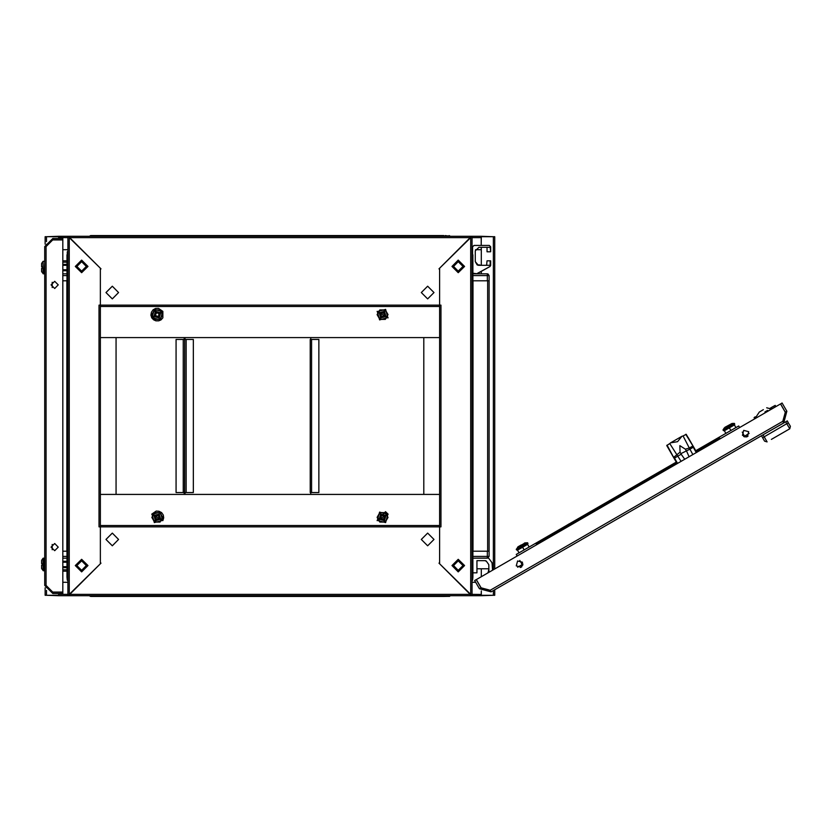 <?xml version="1.0" encoding="UTF-8"?>
<svg xmlns="http://www.w3.org/2000/svg" width="832" height="832" viewBox="0 0 832 832"><rect width="100%" height="100%" fill="white"/><g stroke="black" fill="none" stroke-linecap="round" stroke-linejoin="round"><path stroke-width="1.25" d="M477.235 264.846L477.994 265.169M44.751 261.685L44.304 273.853L43.046 273.707L43.046 261.383L41.6 263.442L41.6 266.417M42.775 268.185L42.775 266.822L41.6 266.822M42.775 268.268L41.6 268.268L41.6 271.658L43.378 273.853L43.046 261.383L44.304 261.238M41.6 565.583L41.6 568.558L43.378 570.762L43.378 558.147L44.304 558.147L44.304 570.762L43.046 570.617L43.046 558.293L41.6 560.342L41.6 563.732L42.775 563.815M41.6 565.178L42.775 565.178L42.775 563.732M567.341 524.95L568.974 524.004M765.211 412.454L767.946 410.873M723.445 430.664L734.739 424.143L734.354 423.426L723.039 429.957L723.445 430.664M724.901 427.315L731.994 423.478L724.901 427.315M771.555 409.022L775.85 406.546L775.174 405.371L771.815 407.316M770.203 409.375L771.857 407.285L769.714 408.522L770.879 407.846M673.795 457.756L668.616 448.791M696.374 451.807L719.784 438.287L720.096 438.828L719.202 437.268L695.791 450.788L688.126 437.518M696.301 452.577L692.619 446.202L689.354 448.084L689.978 449.155L680.909 453.658L680.087 452.223L679.817 445.661L685.37 449.166L689.354 448.084L683.051 435.937L686.244 434.252L696.686 452.348M677.175 463.611L666.734 445.515L669.781 443.591L677.768 456.196L674.513 458.089L677.57 463.393M684.778 459.222L681.158 454.251L677.768 456.196L681.065 461.375M521.227 544.918L518.107 546.707L521.227 544.918M527.561 542.818L516.277 549.328L516.651 550.056L527.966 543.525L527.561 542.818L525.2 542.87L518.315 546.842L516.246 549.349M765.378 412.693L767.718 411.341M753.636 419.474L754.842 418.673M785.678 421.782L787.249 420.878L788.362 422.833L786.802 423.738L785.678 421.782L763.048 434.845L764.171 436.8L763.35 437.278L762.622 437.694L761.498 435.739M494.77 589.732L494.77 595.317L481.26 595.317L481.26 590.949L481.25 595.764L472.025 595.764L439.587 563.774L439.587 526.833L440.939 526.833L440.939 305.167L439.587 305.167L439.587 268.226L472.025 236.236L481.25 236.236L481.25 245.471L481.26 236.683L494.77 236.683L494.77 568.922M45.136 244.14L45.136 236.683L58.646 236.683L58.646 238.482L58.656 236.236L67.891 236.236L100.329 268.226L100.329 305.167L98.966 305.167L98.966 526.833L100.329 526.833L100.329 563.774L67.891 595.764L58.656 595.764L58.656 593.518L58.646 595.317L45.136 595.317L45.136 587.86M439.587 305.157L439.587 306.519L100.329 306.519L100.329 305.157L439.587 305.157L439.587 269.485L438.953 268.85L470.215 237.598L470.215 236.236L69.69 236.236L69.701 237.598L100.953 268.85L100.329 269.485L100.329 305.157M439.587 494.395L439.587 337.605L439.587 494.395L100.329 494.395L100.329 306.519L439.587 306.519L439.587 336.253M96.044 595.764L96.044 596.44L96.044 595.764M62.774 556.348L66.986 556.348L66.986 558.147L62.774 558.147M449.644 596.336L443.862 596.44L443.862 595.764L443.862 596.44L90.865 596.44L90.865 595.764M472.919 556.348L487.344 556.348L487.344 551.158L489.143 551.158L487.698 551.158L487.698 280.842L489.143 280.842L487.344 280.842L487.344 275.652L472.919 275.652L472.919 273.166L476.788 273.676L473.98 273.676M90.262 596.336L89.461 595.764L67.891 595.764L67.891 236.236L89.461 236.236L90.865 235.56L96.044 235.56L96.044 236.236L96.044 235.56L443.862 235.56L443.862 236.236L443.862 235.56L90.262 235.664M184.735 339.404L193.305 339.404L193.305 492.596L184.735 492.596L184.735 339.404L184.6 492.596L176.041 492.596L176.041 339.404L184.6 339.404M310.274 339.404L318.833 339.404L318.833 492.596L310.274 492.596L310.274 339.404M439.587 306.519L439.587 526.843L100.329 526.843L100.329 306.519L439.587 306.53L100.329 306.519M745.108 437.091L744.567 436.155L749.143 433.514M746.512 436.977L748.051 436.093M522.704 565.49L519.823 560.498M520.364 567.549L521.903 566.665M667.046 445.172L674.118 458.307M692.806 454.594L689.978 449.155L693.628 447.044M67.891 579.28L66.986 577.065L67.891 577.065M472.025 577.065L472.919 577.065L472.628 580.226L472.025 580.226M445.234 235.56L450.455 236.236L472.025 236.236L472.025 595.764L450.455 595.764L449.041 596.44L449.041 595.764M487.344 558.147L489.143 556.348L489.143 280.842L489.143 556.348L487.344 556.348L487.344 558.147L472.919 558.147L487.937 558.043M67.891 254.935L66.986 254.935L67.891 252.72M90.865 235.56L90.865 236.236M472.025 252.72L472.919 254.935L472.025 254.935M472.919 273.166L472.919 273.853L487.344 273.853L487.344 275.652L489.143 275.652L487.937 273.957L489.143 275.652L489.143 280.842L489.143 275.652M450.455 236.236L449.114 235.56L449.041 236.236M162.864 520.572L163.706 517.806L163.238 514.956L161.574 512.595L159.037 511.212L156.156 511.077L151.778 514.176L162.864 520.572M151.778 317.824L150.935 315.068L151.393 312.208L153.067 309.847L155.594 308.464L158.486 308.339L162.864 311.428L162.843 317.855L160.94 319.904L158.746 320.861L155.854 320.861L153.587 319.821L151.778 317.824M516.266 565.885L517.587 560.955L522.506 562.276L521.186 567.195L516.266 565.885M748.654 431.714L743.735 430.394L742.414 435.313L747.334 436.634L748.654 431.714M58.271 547.102L54.662 550.711L51.064 547.102L54.662 543.504L58.271 547.102M51.064 284.898L54.662 288.496L58.271 284.898L54.662 281.289L51.064 284.898M421.335 292.552L427.648 298.854L433.95 292.552L427.648 286.239L421.335 292.552M105.955 292.552L112.268 298.854L118.57 292.552L112.268 286.239L105.955 292.552M155.366 516.246L158.444 515.424L159.266 518.502L156.198 519.324L155.366 516.246M159.65 518.71L158.662 515.05L154.991 516.027L155.979 519.698L159.65 518.71L158.673 515.029L154.981 516.017L155.969 519.709L159.661 518.721M154.003 515.455L155.407 520.686L160.638 519.282L159.234 514.051L154.003 515.455M380.64 518.502L381.462 515.424L384.54 516.246L383.718 519.324L380.64 518.502M384.914 516.027L381.243 515.05L380.266 518.71L383.937 519.698L384.914 516.027M384.935 516.017L381.233 515.029L380.245 518.721L383.937 519.709L384.935 516.017M379.278 519.282L384.509 520.686L385.902 515.455L380.671 514.051L379.278 519.282M81.63 560.175L76.222 565.583L81.63 570.991L87.038 565.583L81.63 560.175M81.63 560.851L76.898 565.583L81.63 570.315L86.362 565.583L81.63 560.851M453.554 565.583L458.276 570.315L463.008 565.583L458.276 560.851L453.554 565.583M159.266 313.498L158.444 316.576L155.366 315.754L156.198 312.676L159.266 313.498M154.991 315.973L158.662 316.95L159.65 313.29L155.969 312.291L154.981 315.983L158.673 316.971L159.661 313.279L155.979 312.302L154.991 315.973M160.638 312.718L155.407 311.314L154.003 316.545L159.234 317.949L160.638 312.718M86.362 266.417L81.63 261.685L76.898 266.417L81.63 271.149L86.362 266.417M458.276 271.825L463.684 266.417L458.276 261.009L452.878 266.417L458.276 271.825M458.276 271.149L463.008 266.417L458.276 261.685L453.554 266.417L458.276 271.149M384.498 518.471L381.493 519.282L380.682 516.266L383.687 515.466L384.498 518.471M155.407 313.529L158.423 312.718L159.224 315.734L156.218 316.534L155.407 313.529M159.224 516.266L158.423 519.282L155.407 518.471L156.218 515.466L159.224 516.266M458.276 559.27L464.589 565.583L458.276 571.886L451.974 565.583L458.276 559.27M458.276 260.114L464.589 266.417L458.276 272.73L451.974 266.417L458.276 260.114M384.54 315.754L381.462 316.576L380.64 313.498L383.718 312.676L384.54 315.754M380.266 313.29L381.243 316.95L384.914 315.973L383.937 312.302L380.266 313.29M380.245 313.279L381.233 316.971L384.935 315.983L383.937 312.291L380.245 313.279M385.902 316.545L384.509 311.314L379.278 312.718L380.671 317.949L385.902 316.545M380.682 315.734L381.493 312.718L384.498 313.529L383.687 316.534L380.682 315.734M81.63 272.73L75.317 266.417L81.63 260.114L87.932 266.417L81.63 272.73M81.63 571.886L75.317 565.583L81.63 559.27L87.932 565.583L81.63 571.886M118.57 539.448L112.268 533.146L105.955 539.448L112.268 545.761L118.57 539.448M433.95 539.448L427.648 533.146L421.335 539.448L427.648 545.761L433.95 539.448M152.069 514.342L154.284 522.621L162.573 520.406L160.347 512.127L152.069 514.342M377.343 520.406L385.622 522.621L387.837 514.342L379.558 512.127L377.343 520.406M452.691 565.583L458.276 559.988L463.871 565.583L458.276 571.168L452.691 565.583M463.559 565.583L458.276 560.3L453.003 565.583L458.276 570.856L463.559 565.583M162.573 311.594L154.284 309.379L152.069 317.658L160.347 319.873L162.573 311.594M87.225 266.417L81.63 272.012L76.034 266.417L81.63 260.832L87.225 266.417M76.357 266.417L81.63 271.7L86.902 266.417L81.63 261.144L76.357 266.417M387.837 317.658L385.622 309.379L377.343 311.594L379.558 319.873L387.837 317.658M44.304 273.853L44.751 273.406L44.304 273.853M388.128 514.176L385.549 511.701L377.052 520.572L388.128 514.176M487.687 573.019L488.883 571.022L488.79 564.574L486.533 561.361L485.077 560.622L476.954 560.622L476.954 572.79L472.919 572.79L472.919 577.065L472.919 572.79M486.252 561.059L485.503 560.674L486.252 561.059M62.774 273.676L63.346 273.853M62.774 270.702L66.986 270.702M62.774 269.797L66.986 269.797M62.774 265.294L66.986 265.294M62.774 264.389L66.986 264.389M62.774 262.142L66.986 262.142M62.774 260.79L66.986 260.79M480.241 265.294L479.783 264.846M62.774 571.21L66.986 571.21M62.774 569.858L66.986 569.858M62.774 567.611L66.986 567.611M62.774 566.706L66.986 566.706M62.774 562.203L66.986 562.203M62.774 561.298L66.986 561.298M63.346 558.147L62.774 558.324M67.891 551.158L66.986 551.158L66.986 577.065L67.278 580.226L67.891 580.226M472.628 253.604L472.628 246.823L473.98 245.471L489.299 245.471L490.651 246.823L490.651 251.774L490.194 247.27L478.93 247.27L475.332 250.879L475.332 261.685L478.296 265.231M478.93 265.294L490.194 265.294L481.634 265.294L486.595 265.294L487.042 260.79L490.651 260.79L490.651 265.398L489.954 266.583L476.788 273.676M490.194 251.774L487.042 251.774L487.042 247.728M490.194 260.79L490.194 265.294M67.891 251.774L67.278 251.774L67.278 253.604M62.774 273.853L66.986 273.853L62.774 273.853M472.628 246.823L472.628 251.774L472.628 246.823L472.628 251.774L472.025 251.774M473.98 245.471L489.299 245.471M478.93 247.27L475.332 250.879M475.332 261.685L477.194 264.846M478.535 265.273L478.837 264.846M490.651 260.79L490.651 265.398M489.954 266.583L477.443 273.51M481.634 265.294L486.595 265.294M676.863 463.07L536.401 544.159L536.713 544.71L535.808 543.15L516.308 554.414L517.202 555.974M754.822 418.787L759.262 412.058L763.36 409.698M761.8 410.592L759.262 412.058M769.756 408.606L770.432 409.77L769.756 408.606L766.678 407.774M767.645 410.342L764.91 411.923L765.357 412.703L764.91 411.923L767.645 410.342L768.092 411.122M481.582 587.985L482.508 589.586L487.989 591.053L489.58 590.127M535.808 543.15L676.281 462.051M731.994 423.478L734.354 423.426M724.266 427.939L723.039 429.957M517.587 567.195L522.995 564.075M743.735 436.634L744.567 436.155L742.217 432.099M755.279 416.863L754.104 417.539L754.78 418.704M786.864 411.206L785.304 412.11L780.572 403.915L782.132 403.01L786.864 411.206L783.734 422.906L782.839 421.325L490.183 590.294L481.094 587.85L476.31 579.582L780.499 403.957L785.273 412.235L782.85 421.335M783.973 422.76L491.098 591.854L479.409 588.723L474.677 580.528L476.237 579.623L480.969 587.818L479.409 588.723M785.304 412.11L782.912 421.294M480.969 587.818L490.183 590.294L491.098 591.854M669.781 443.591L670.602 442.801L677.539 441.709L681.949 436.249L683.051 435.937M673.577 457.382L680.087 452.223M685.37 449.166L686.202 450.601M689.094 456.737L686.587 451.11M681.158 454.251L680.909 453.658M529.142 546.998L527.613 544.346L522.579 547.258L524.108 549.91M522.309 546.79L522.579 547.258L517.546 550.16L519.074 552.812M527.613 544.346L526.874 544.149M517.546 550.16L517.743 549.422M735.935 427.606L734.406 424.954L729.373 427.856L730.902 430.518M729.102 427.388L729.373 427.856L724.339 430.768L725.868 433.42M734.406 424.954L733.668 424.757M724.339 430.768L724.537 430.03M790.4 426.338L788.372 422.822L790.4 426.338L789.745 428.802L771.326 439.431M764.421 440.814L762.622 437.694L764.421 440.814M789.745 428.802L786.802 423.738L764.171 436.8L767.114 441.865L764.65 441.21L762.622 437.694M719.202 437.268L738.702 426.005L739.606 427.565M488.883 568.734L476.954 568.734L488.883 568.734L488.145 572.468M44.751 585.406L44.751 246.594L46.114 246.584L52.77 239.928L62.774 239.928L62.774 592.072L52.77 592.072L46.114 585.416L44.751 585.406L52.863 593.518L52.863 592.166L62.774 592.166L62.774 593.518L52.863 593.518M52.863 239.834L52.863 238.482L62.774 238.482L62.774 239.834L52.863 239.834L46.103 246.584L46.114 585.416L52.863 592.166M52.863 238.482L44.751 246.594M481.25 236.236L492.97 236.683M46.935 236.683L58.656 236.236M58.646 237.588L67.891 237.598M58.656 595.764L46.935 595.317M492.97 595.317L481.25 595.764M481.26 594.412L472.025 594.402M475.509 249.746L481.25 249.746L481.26 247.27L481.26 265.294M481.26 271.388L481.26 273.853M481.26 568.734L481.26 576.732M475.665 582.254L472.025 582.254M67.891 582.254L62.774 582.254M62.774 249.746L67.891 249.746M472.025 249.746L472.628 249.746M441.834 236.236L98.072 236.236M439.587 337.605L100.329 337.605M470.215 236.236L470.215 237.598L69.701 237.598L69.69 236.236M153.421 515.122L154.721 512.866L159.921 512.866L154.721 512.866L152.121 517.369L154.721 521.872L151.85 517.369L154.586 512.637L160.056 512.637L162.781 517.369L160.056 522.101L154.586 522.101L151.85 517.369M160.056 522.101L154.721 521.872L159.921 521.872L161.221 519.626L162.521 517.369L159.921 512.866L162.521 517.369L161.221 519.626M378.685 519.626L377.385 517.369L379.985 512.866L377.385 517.369L378.685 519.626L379.985 521.872L385.195 521.872L379.86 522.101L377.125 517.369L379.86 512.637L385.32 512.637L388.055 517.369L385.32 522.101L379.86 522.101M388.055 517.369L385.195 521.872L387.795 517.369L385.195 512.866L379.985 512.866L385.195 512.866L386.495 515.122M62.774 280.842L66.986 280.842L66.986 551.158L62.774 551.158M487.344 551.158L472.919 551.158L472.919 577.065L472.025 579.28M161.221 312.374L162.521 314.631L159.921 319.134L162.521 314.631L161.221 312.374L159.921 310.128L154.721 310.128L160.056 309.899L162.781 314.631L160.056 319.363L154.586 319.363L151.85 314.631L154.586 309.899L160.056 309.899M151.85 314.631L154.721 310.128L152.121 314.631L154.721 319.134L159.921 319.134L154.721 319.134L153.421 316.878M62.774 275.652L66.986 275.652L66.986 280.842L66.986 254.935M472.919 254.935L472.919 280.842L487.344 280.842M443.862 596.44L96.044 596.44M185.047 492.596L185.047 494.395M185.047 337.605L185.047 339.404M185.037 337.605L185.037 339.404M185.037 492.596L185.037 494.395M184.153 339.404L184.153 337.605M184.153 494.395L184.153 492.596M470.673 595.764L470.673 236.236M439.577 494.395L423.81 494.395L423.81 337.605L439.577 337.605M386.495 316.878L385.195 319.134L379.985 319.134L385.195 319.134L387.795 314.631L385.195 310.128L388.055 314.631L385.32 319.363L379.86 319.363L377.125 314.631L379.86 309.899L385.32 309.899L388.055 314.631M379.86 309.899L385.195 310.128L379.985 310.128L378.685 312.374L377.385 314.631L379.985 319.134L377.385 314.631L378.685 312.374M310.731 492.596L310.731 494.395M310.731 337.605L310.731 339.404M472.025 280.842L472.919 280.842L472.919 551.158M69.243 236.236L69.243 595.764M100.339 337.605L116.095 337.605L116.095 494.395L100.339 494.395M98.072 595.764L441.834 595.764M100.329 526.843L100.329 562.515L100.953 563.15L69.69 594.412L69.69 595.764L470.215 595.764L470.215 594.402L438.953 563.15L439.587 562.515L439.587 526.843M100.329 525.481L439.587 525.47M69.69 595.764L69.701 594.402L470.215 594.402L470.215 595.764M481.686 588.016L488.862 589.94M488.384 557.814L489.663 559.541M492.461 563.93L492.086 562.827M492.596 570.18L492.149 563.857M492.367 563.358L491.889 563.087M488.488 557.939L492.118 562.869M693.087 446.108L685.776 434.356M493.418 236.683L493.418 569.712M493.418 590.522L493.418 595.317M46.498 595.317L46.498 590.429M46.498 587.662L46.498 585.801M46.498 246.199L46.498 244.338M46.498 241.571L46.498 236.683M67.891 594.402L58.656 594.402M472.025 237.598L481.25 237.598M186.108 492.596L186.108 339.404M183.238 339.404L183.238 492.596M66.893 280.842L66.893 551.158M52.208 549.744L52.208 544.471M52.208 287.529L52.208 282.256M311.636 492.596L311.636 339.404M473.013 551.158L473.013 280.842M479.419 265.294L479.731 264.846L479.419 265.294M479.346 265.294L479.034 264.846M44.304 558.147L44.751 558.594L44.304 558.147M44.304 570.762L44.751 570.315L44.304 570.762M767.79 410.592L767.198 410.602M670.602 442.801L681.949 436.249M525.2 542.87L524.337 543.119M517.473 547.331L518.107 546.707M377.052 311.428L388.128 317.824L377.052 311.428"/></g></svg>
